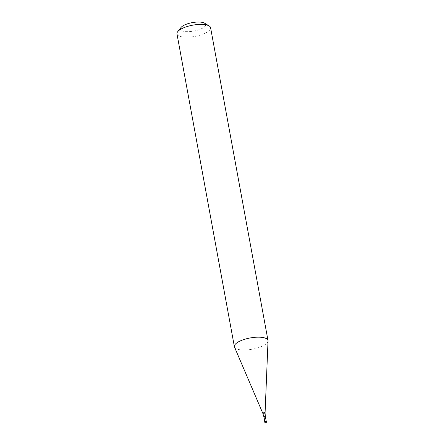<?xml version="1.0" encoding="UTF-8"?>
<svg xmlns="http://www.w3.org/2000/svg" width="445" height="445" viewBox="0 0 445 445"><rect width="100%" height="100%" fill="white"/><g stroke="black" fill="none" stroke-linecap="round" stroke-linejoin="round"><path stroke-width="0.33" stroke-dasharray="2.23 1.67" d="M264.658 421.715A0.857 0.289 169.6 0 0 265.237 421.882A0.857 0.289 169.6 0 0 266.149 421.643A0.857 0.289 169.6 0 0 266.338 421.409M266.238 421.343L264.736 421.565M266.149 421.643A0.857 0.289 -10.4 0 1 265.098 421.882A0.857 0.289 -10.4 0 1 264.697 421.604M268.029 340.948A17.094 5.735 -10.4 0 1 264.191 345.186A17.094 5.735 -10.4 0 1 246.602 349.942A17.094 5.735 -10.4 0 1 234.504 347.1M176.971 33.887A17.094 5.735 169.6 0 0 188.585 37.18A17.094 5.735 169.6 0 0 206.78 32.396A17.094 5.735 169.6 0 0 210.591 27.718M180.998 27.501A12.816 4.3 169.6 0 0 187.045 31.656A12.816 4.3 169.6 0 0 202.803 28.035A12.816 4.3 169.6 0 0 204.561 23.179M265.036 422.272L264.964 421.871L265.498 421.56L265.715 422.75M266.41 421.804A0.857 0.289 -10.4 0 1 266.221 422.038A0.857 0.289 -10.4 0 1 265.309 422.277A0.857 0.289 -10.4 0 1 264.731 422.11M263.796 416.553L265.309 416.275M265.075 412.943A1.14 0.384 -10.4 0 1 264.82 413.227A1.14 0.384 -10.4 0 1 263.64 413.544A1.14 0.384 -10.4 0 1 262.834 413.355"/><path stroke-width="0.67" d="M266.338 421.409A0.857 0.289 169.6 0 0 265.76 421.243A0.857 0.289 169.6 0 0 264.847 421.482A0.857 0.289 169.6 0 0 264.658 421.715L264.731 422.11A0.857 0.289 -10.4 0 1 264.92 421.877A0.857 0.289 -10.4 0 1 265.832 421.637A0.857 0.289 -10.4 0 1 266.41 421.804L266.338 421.409M264.736 421.565L266.21 421.293L265.309 416.275L263.968 416.342L264.719 421.576M264.758 421.521L264.697 421.604A0.857 0.289 -10.4 0 1 264.847 421.482A0.857 0.289 -10.4 0 1 266.266 421.32A0.857 0.289 -10.4 0 1 266.149 421.643M262.834 413.355L234.504 347.1A17.094 5.735 -10.4 0 1 234.382 346.683A17.094 5.735 -10.4 0 1 238.192 342.01A17.094 5.735 -10.4 0 1 256.387 337.221A17.094 5.735 -10.4 0 1 268.001 340.514A17.094 5.735 -10.4 0 1 268.029 340.948L265.075 412.943A1.14 0.384 -10.4 0 0 264.336 412.693A1.14 0.384 -10.4 0 0 263.078 413.016A1.14 0.384 -10.4 0 0 262.834 413.355L263.796 416.553M268.001 340.514L210.591 27.718A17.094 5.735 169.6 0 0 209.122 25.916A17.094 5.735 169.6 0 0 180.781 29.214A17.094 5.735 169.6 0 0 177.705 31.678A17.094 5.735 169.6 0 0 176.971 33.887L234.382 346.683M209.122 25.916L204.561 23.179A12.816 4.3 169.6 0 0 183.307 25.654A12.816 4.3 169.6 0 0 180.998 27.501L177.705 31.678M265.715 422.75A0.857 0.551 97 0 1 265.036 422.272M264.731 422.11A0.857 0.857 0 0 0 265.999 422.694A0.857 0.857 0 0 0 266.41 421.804M265.309 416.275L265.075 412.943"/></g></svg>
